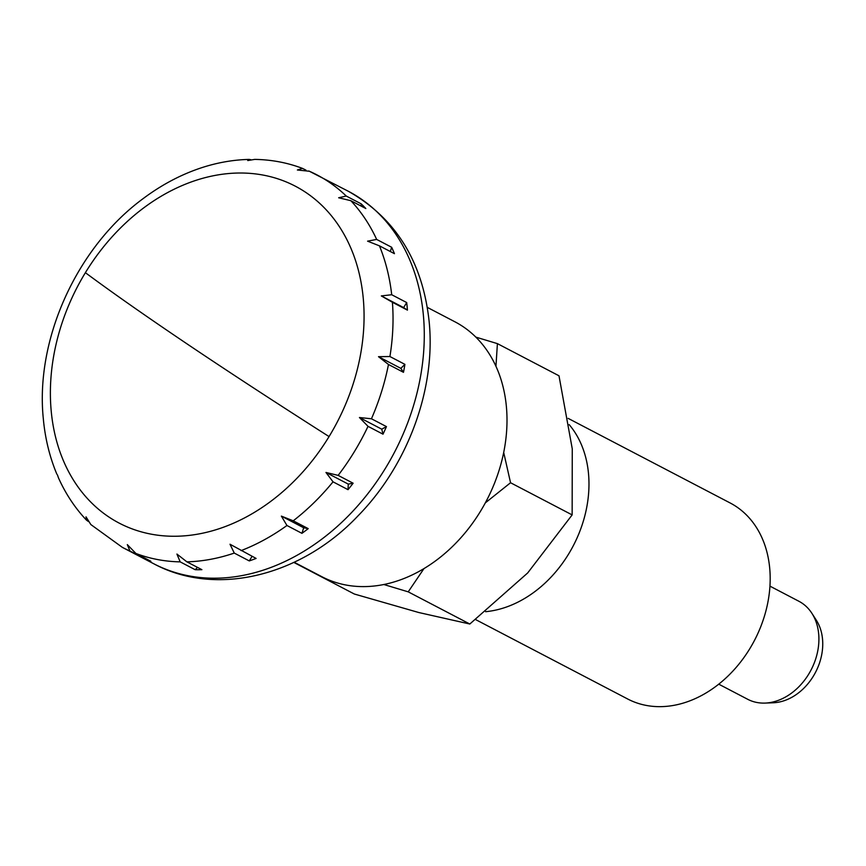 <?xml version="1.0" encoding="UTF-8"?>
<svg xmlns="http://www.w3.org/2000/svg" width="866" height="866" viewBox="0 0 866 866"><rect width="100%" height="100%" fill="white"/><g stroke="black" fill="none" stroke-linecap="round" stroke-linejoin="round"><path stroke-width="1.3" d="M329.058 436.583A190.098 146.473 -62.4 0 0 363.222 297.969A190.098 146.473 -62.4 0 0 251.854 173.525A190.098 146.473 -62.4 0 0 85.388 272.682A190.098 146.473 -62.4 0 0 51.235 411.296A190.098 146.473 -62.4 0 0 223.536 527.199A190.098 146.473 -62.4 0 0 329.058 436.583A559.598 30.472 -148.6 0 1 188.42 344.82A559.598 30.472 -148.6 0 1 85.388 272.682M427.295 307.376L454.931 321.806A143.767 110.772 117.6 0 1 503.438 453.73A143.767 110.772 117.6 0 1 400.709 579.755A143.767 110.772 117.6 0 1 321.816 576.68L294.18 562.25M252.699 559.707A210.124 161.91 117.6 0 1 249.278 560.919L234.275 553.082L230.01 544.238L256.109 558.429A210.124 161.91 117.6 0 1 252.699 559.707M186.894 561.85L201.897 569.676A210.124 161.91 117.6 0 1 195.175 569.709L180.182 561.872L176.924 554.056L186.894 561.85A210.124 161.91 117.6 0 0 234.275 553.082M135.886 553.45L150.89 561.276A210.124 161.91 117.6 0 1 144.947 558.841L129.943 551.014L127.313 544.617L135.886 553.45A210.124 161.91 117.6 0 0 180.182 561.872M346.248 196.041L361.241 203.878A210.124 161.91 117.6 0 1 365.831 208.533L350.838 200.696L338.66 197.762L346.248 196.041A210.124 161.91 117.6 0 0 316.945 174.878A210.124 161.91 117.6 0 0 309.389 171.251L297.363 169.996L302.526 168.405C287.317 162.646 271.372 159.647 254.68 159.398L247.752 160.556L249.267 159.409C231.926 159.809 214.616 163.068 197.361 169.173L194.666 170.158C176.783 176.837 159.745 186.222 143.54 198.314L143.258 198.531C77.096 247.005 35.149 339.039 43.3 418.559L43.441 419.988M57.416 474.849L58.487 477.902C65.654 493.847 74.974 507.92 86.448 520.109L86.015 516.84L90.843 524.558L122.387 547.388L153.639 563.701A210.124 161.91 117.6 0 0 268.936 568.193A210.124 161.91 117.6 0 0 423.344 314.813A210.124 161.91 117.6 0 0 348.186 191.191L308.826 170.981M88.419 521.527L86.448 520.109M286.949 525.5L281.363 516.114L293.228 520.812L308.22 528.639A210.124 161.91 117.6 0 1 301.942 533.337L286.949 525.5A210.124 161.91 117.6 0 1 241.105 550.603M333.031 481.832L325.962 472.457L338.141 475.38L353.133 483.217A210.124 161.91 117.6 0 1 348.024 489.669L333.031 481.832A210.124 161.91 117.6 0 1 293.228 520.812M368.018 426.343L359.433 417.52L371.449 418.776L386.452 426.613A210.124 161.91 117.6 0 1 383.01 434.18L368.018 426.343A210.124 161.91 117.6 0 1 338.141 475.38M388.477 364.478L378.507 356.684L389.916 356.532L404.909 364.359A210.124 161.91 117.6 0 1 403.48 372.315L388.477 364.478A210.124 161.91 117.6 0 1 371.449 418.776M392.417 302.288L381.321 295.923L391.703 294.732L406.706 302.559A210.124 161.91 117.6 0 1 407.421 310.115L392.417 302.288A210.124 161.91 117.6 0 1 389.916 356.532M769.95 586.141L798.885 601.264A55.294 42.607 117.6 0 1 811.929 613.366A55.294 42.607 117.6 0 1 778.036 700.464A55.294 42.607 117.6 0 1 765.079 703.084A55.294 42.607 117.6 0 1 747.694 699.284L718.748 684.172M811.929 613.366L816.335 620.229A50.877 39.197 117.6 0 1 785.148 700.367A50.877 39.197 117.6 0 1 773.23 702.77L765.079 703.084M195.175 569.709L197.524 567.403M379.449 245.847L367.585 241.159L376.656 239.427L391.659 247.265A210.124 161.91 117.6 0 1 394.452 253.684L379.449 245.847A210.124 161.91 117.6 0 1 391.703 294.732M302.526 168.405L305.947 170.126M249.267 159.409L250.934 159.745M144.947 558.841L145.575 558.505M361.144 206.076L361.241 203.878M390.317 251.53L391.659 247.265M381.321 295.923L403.643 307.582L406.706 302.559M407.421 310.115L403.643 307.582M403.48 372.315L400.839 368.353L404.909 364.359M378.507 356.684L400.839 368.353M359.433 417.52L381.754 429.179L386.452 426.613M383.01 434.18L381.754 429.179M348.024 489.669L348.284 484.116L353.133 483.217M325.962 472.457L348.284 484.116M281.363 516.114L303.685 527.773L308.22 528.639M301.942 533.337L303.685 527.773M249.278 560.919L252.071 556.329M568.139 418.365L730.135 502.962A110.588 85.214 117.6 0 1 767.438 604.446A110.588 85.214 117.6 0 1 688.427 701.384A110.588 85.214 117.6 0 1 627.742 699.024L475.629 619.58M569.178 424.621A110.588 85.214 117.6 0 1 581.855 525.749A110.588 85.214 117.6 0 1 507.216 606.752A110.588 85.214 117.6 0 1 485.62 611.688M485.317 502.886L510.55 482.741L572.145 514.902L527.675 572.956L469.816 624.018L408.222 591.846L423.961 568.605M383.844 584.518L408.222 591.846M510.55 482.741L503.698 452.463M495.947 366.307L497.409 343.629L558.992 375.79L572.264 448.848L572.145 514.902M469.816 624.018L418.765 612.522L354.335 594.022L293.823 562.424M497.409 343.629L475.845 337.123M129.943 551.014A210.124 161.91 117.6 0 1 122.387 547.388M350.838 200.696A210.124 161.91 117.6 0 1 376.656 239.427M348.186 191.191C395.697 218.135 422.684 261.597 429.146 321.578C435.966 388.986 407.789 465.15 358.004 515.876C301.649 575.522 216.662 597.637 153.639 563.701M43.43 419.988C45.324 439.257 49.806 457.313 56.853 474.157"/></g></svg>
